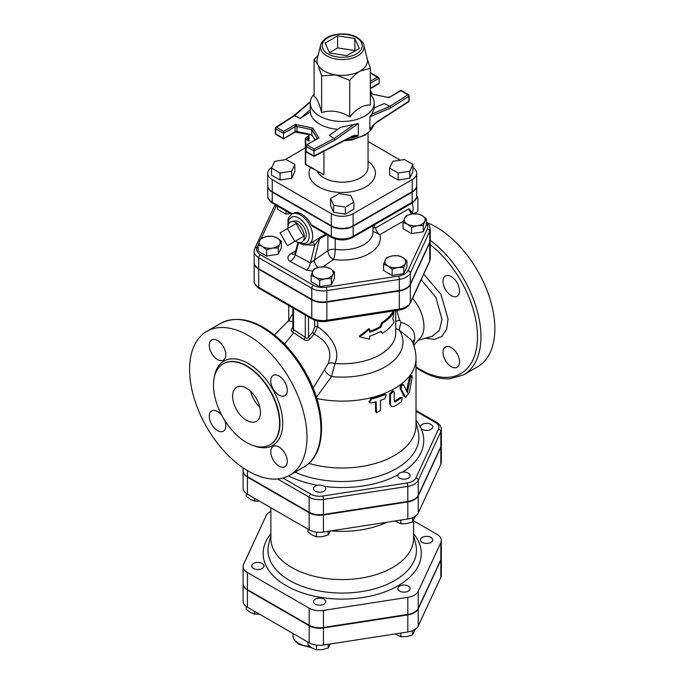 <?xml version="1.0" encoding="UTF-8"?>
<svg xmlns="http://www.w3.org/2000/svg" width="684" height="684" viewBox="0 0 684 684"><rect width="100%" height="100%" fill="white"/><g stroke="black" fill="none" stroke-linecap="round" stroke-linejoin="round"><path stroke-width="1.03" d="M371.583 402.987L369.505 402.363L371.583 398.969A75.035 43.323 0 0 0 384.716 394.813L386.298 394.907L384.716 398.832A75.035 43.323 180 0 1 380.501 400.379L380.501 410.426L376.474 412.794L376.114 401.773A75.035 43.323 180 0 1 371.583 402.987M369.505 402.363L369.069 401.713L371.096 398.319A73.804 42.613 0 0 0 384.015 394.223L386.298 394.907M376.474 412.794L375.559 411.178L375.559 401.935M394.206 392.351L393.71 391.248L390.487 394.283L390.487 404.329L391.462 406.535L394.206 406.416A75.035 43.323 0 0 0 401.32 401.867L402.346 397.601L401.32 397.849A75.035 43.323 180 0 1 395.096 401.893L394.206 401.397L394.206 392.351M394.206 401.405L395.096 401.893L394.206 401.397M391.462 406.535L389.692 403.782L389.692 393.745L392.855 390.726L393.71 391.248M394.232 401.388A73.804 42.613 0 0 0 400.354 397.413L402.346 397.601M403.774 385.007C402.055 384.63 401.166 385.904 401.089 388.854L405.655 397.361L409.434 392.171L412.119 377.748L411.853 375.661L410.357 378.372L407.322 392.702L403.774 385.007L402.414 384.254M405.655 397.361L403.936 396.284L400.123 388.409C400.2 385.468 401.081 384.194 402.765 384.605M406.561 390.974L409.237 378.081L410.708 375.396L411.853 375.661M392.804 318.958L394.078 311.972A54.737 31.601 180 0 1 382.433 323.301L380.92 327.217A54.737 31.601 180 0 1 369.642 332.227L369.642 329.209L359.733 336.827L369.642 339.255L369.642 336.237A54.737 31.601 0 0 0 380.92 331.236L382.433 333.339A54.737 31.601 0 0 0 394.078 322.01L392.804 318.958M369.642 331.398A53.506 30.891 0 0 0 380.056 326.721L381.527 322.814A53.506 30.891 0 0 0 392.915 311.742L394.078 311.972M380.552 331.449L382.433 333.339M369.642 329.209L369.027 328.594L359.339 336.152L359.733 336.827M380.056 326.721L380.92 327.217M381.527 322.814L382.433 323.301M248.283 471.088A83.029 47.94 60 0 1 194.042 397.926A83.029 47.94 60 0 1 206.773 331.389A83.029 47.94 60 0 1 289.794 379.329A83.029 47.94 60 0 1 289.794 475.2A83.029 47.94 60 0 1 248.283 471.088M459.511 361.904A11.688 6.746 60 0 1 457.092 367.248A11.688 6.746 60 0 1 451.252 366.675A11.688 6.746 60 0 1 443.617 356.373A11.688 6.746 60 0 1 445.404 347.01A11.688 6.746 60 0 1 454.415 350.14A11.688 6.746 60 0 1 459.511 361.904M451.252 276.575A11.688 6.746 60 0 1 458.887 286.87A11.688 6.746 60 0 1 457.092 296.232A11.688 6.746 60 0 1 451.252 295.659A11.688 6.746 60 0 1 443.617 285.356A11.688 6.746 60 0 1 445.404 275.994A11.688 6.746 60 0 1 451.252 276.575M416.017 367.659L421.011 370.779C431.1 376.585 440.718 379.261 449.867 378.808L463.752 374.772L477.671 366.735A83.029 47.94 -120 0 0 488.444 294.206A83.029 47.94 -120 0 0 426.893 222.539M292.863 327.072L292.504 327.474C290.957 329.397 290.974 330.911 292.555 332.031L303.85 339.452C306.073 340.931 308.125 340.735 310.023 338.854L314.118 334.083C327.995 341.701 332.646 351.619 328.072 363.837L313.135 388.221M289.486 319.351L288.297 320.958L292.863 321.574M421.156 279.713L435.87 297.309L441.958 319.462L439.359 330.517L432.16 336.272L417.83 340.35M412.589 298.181C419.848 307.116 423.644 316.512 423.977 326.388C423.926 332.091 422.353 336.306 419.275 339.016L413.769 345.343M246.539 442.462A46.743 26.984 -120 0 0 269.915 444.78A46.743 26.984 -120 0 0 269.915 390.812A46.743 26.984 -120 0 0 223.172 363.82A46.743 26.984 -120 0 0 216.007 401.277A46.743 26.984 -120 0 0 246.539 442.462M279.038 466.103A11.688 6.746 -120 0 0 284.877 466.676A11.688 6.746 -120 0 0 284.877 453.184A11.688 6.746 -120 0 0 273.19 446.438A11.688 6.746 -120 0 0 271.403 455.8A11.688 6.746 -120 0 0 279.038 466.103M221.847 415.402A11.688 6.746 -120 0 0 211.689 410.93A11.688 6.746 -120 0 0 209.894 420.292A11.688 6.746 -120 0 0 217.529 430.595A11.688 6.746 -120 0 0 223.377 431.168A11.688 6.746 -120 0 0 224.583 420.138M217.529 359.579A11.688 6.746 -120 0 0 223.377 360.152A11.688 6.746 -120 0 0 223.377 346.66A11.688 6.746 -120 0 0 211.689 339.914A11.688 6.746 -120 0 0 209.894 349.276A11.688 6.746 -120 0 0 217.529 359.579M279.038 395.087A11.688 6.746 -120 0 0 284.877 395.66A11.688 6.746 -120 0 0 284.877 382.168A11.688 6.746 -120 0 0 273.19 375.422A11.688 6.746 -120 0 0 271.403 384.784A11.688 6.746 -120 0 0 279.038 395.087M246.539 420.369A19.682 11.363 60 0 1 233.689 403.03A19.682 11.363 60 0 1 236.707 387.255A19.682 11.363 60 0 1 256.38 398.618A19.682 11.363 60 0 1 256.38 421.344A19.682 11.363 60 0 1 246.539 420.369M250.635 391.308A19.682 11.363 -120 0 0 259.843 407.254M328.072 363.837A7.379 4.309 -158.6 0 1 335.023 363.486C341 350.037 330.449 335.288 317.675 326.713L317.675 321.07M314.118 334.083L317.675 326.713A2.462 1.419 180 0 0 314.666 327.063L312.673 332.244A2.462 0.992 -138.4 0 0 314.118 334.083M441.351 429.415C441.522 426.91 439.906 424.516 436.512 422.259A2.462 1.419 120 0 0 435.281 422.379A12.312 7.114 180 0 1 438.47 429.253A2.462 1.941 24.9 0 1 440.847 431.621A14.774 8.533 0 0 0 441.351 429.415L441.351 444.48A14.774 8.533 180 0 1 440.847 446.686L418.249 495.396A14.774 8.533 180 0 1 407.801 501.423L323.438 514.479A14.774 8.533 180 0 1 309.168 512.265L247.411 476.611A14.774 8.533 180 0 1 243.085 470.583L243.085 467.822M254.157 262.605A15.587 9.003 0 0 0 254.157 262.853A15.587 9.003 0 0 0 258.723 269.222L311.776 299.849A15.587 9.003 0 0 0 326.832 302.183L399.311 290.965A15.587 9.003 0 0 0 410.332 284.604L429.749 242.76A15.587 9.003 0 0 0 430.279 240.435A15.587 9.003 0 0 0 430.279 240.178M308.86 463.401A73.804 42.613 0 0 0 416.017 425.397L416.017 358.519A73.804 42.613 0 0 1 316.812 398.524M312.673 332.244L308.518 337.161C307.552 338.512 306.475 338.571 305.278 337.349L293.539 329.577L292.872 328.397L292.863 307.843M308.518 316.88L308.518 337.161A2.462 0.855 -140.9 0 0 310.023 338.854M305.278 315.008L305.278 337.349A2.462 0.522 -52.8 0 1 303.85 339.452M293.539 308.236L293.539 329.577A2.462 1.522 -61.1 0 1 292.555 332.031M292.863 313.212L289.195 319.924M413.401 344.317L414.589 339.58C415.521 331.278 411.041 325.533 401.14 322.344L399.653 320.3L396.626 309.852M399.653 320.3A9.841 0.462 -13.7 0 1 395.728 321.172M414.589 339.58A9.841 6.763 3.5 0 0 412.555 342.248M401.14 322.344A9.841 1.838 -69.8 0 0 399.388 330.167L411.494 340.016M395.728 328.534L399.388 330.167A60.756 35.081 0 0 1 331.552 376.568L335.023 363.486A53.506 30.891 0 0 0 395.728 332.877L395.728 310.622M324.763 369.121A7.379 2.975 -144.9 0 0 331.552 376.568L316.41 397.25M303.516 236.399L294.813 241.418L287.425 228.61L296.121 223.591L303.516 236.399L296.121 240.665M287.425 228.61L280.03 232.876L287.425 245.684L294.813 241.418M291.393 221.693L294.359 220.983A10.688 6.173 60 0 1 304.072 227.533A10.688 6.173 60 0 1 304.893 239.22L302.79 241.435A11.56 6.678 -120 0 0 301.901 228.789A11.56 6.678 -120 0 0 291.393 221.693A11.56 6.678 -120 0 0 287.981 228.294M295.368 241.093A11.56 6.678 -120 0 0 296.121 241.563A11.56 6.678 -120 0 0 302.79 241.435M413.7 213.818L417.89 211.399L417.89 197.479L416.223 198.445M416.71 196.009L417.89 197.479M412.213 203.011A16.604 9.585 60 0 1 412.281 213.228M426.354 218.803L424.798 221.402A10.457 6.036 0 0 0 422.088 215.571L426.354 218.803L426.354 225.07L423.234 231.799L411.571 233.603L411.571 227.336L407.305 224.113A10.457 6.036 0 0 0 417.402 225.677A10.457 6.036 0 0 0 424.798 221.402L423.234 225.532L417.402 225.677L411.571 227.336M411.99 214.015L417.821 213.87L422.088 215.571A10.457 6.036 0 0 0 411.99 214.015A10.457 6.036 0 0 0 404.595 218.281L406.159 215.674L411.99 214.015M407.305 224.113L403.03 222.411L404.595 218.281A10.457 6.036 0 0 0 407.305 224.113M403.808 267.376L397.977 267.521A10.457 6.036 0 0 0 405.373 263.246L403.808 267.376L403.808 273.643L392.154 275.447L383.613 270.522L383.613 264.255L385.178 260.125A10.457 6.036 0 0 0 387.879 265.956A10.457 6.036 0 0 0 397.977 267.521L392.154 269.18L387.879 265.956L383.613 264.255M402.671 257.415L406.937 260.647L405.373 263.246A10.457 6.036 0 0 0 402.671 257.415A10.457 6.036 0 0 0 392.565 255.859L398.396 255.713L402.671 257.415M385.178 260.125L386.742 257.517L392.565 255.859A10.457 6.036 0 0 0 385.178 260.125M319.676 280.397L315.409 277.165A10.457 6.036 0 0 0 325.507 278.73L319.676 280.397L319.676 286.664L311.134 281.731L311.134 275.464L312.699 271.334A10.457 6.036 0 0 0 315.409 277.165L311.134 275.464M332.894 274.464L331.338 278.593L325.507 278.73A10.457 6.036 0 0 0 332.894 274.464A10.457 6.036 0 0 0 330.192 268.632L334.459 271.856L332.894 274.464M314.264 268.735L320.095 267.068A10.457 6.036 0 0 0 312.699 271.334L314.264 268.735M320.095 267.068L325.926 266.931L330.192 268.632A10.457 6.036 0 0 0 320.095 267.068M258.082 244.829L259.646 240.708A10.457 6.036 0 0 0 262.348 246.531L258.082 244.829L258.082 251.105L266.615 256.03L266.615 249.763L262.348 246.531A10.457 6.036 0 0 0 272.446 248.095L266.615 249.763M261.202 238.1L267.034 236.433A10.457 6.036 0 0 0 259.646 240.708L261.202 238.1M272.865 236.296L277.131 237.998A10.457 6.036 0 0 0 267.034 236.433L272.865 236.296M279.841 243.829L278.277 247.959L272.446 248.095A10.457 6.036 0 0 0 279.841 243.829A10.457 6.036 0 0 0 277.131 237.998L281.406 241.221L279.841 243.829M411.571 233.603L403.03 228.678L403.03 222.411M403.808 273.643L406.937 266.914L406.937 260.647M331.338 278.593L331.338 284.86L334.459 278.123L334.459 271.856M331.338 284.86L319.676 286.664M281.406 241.221L281.406 247.497L278.277 254.226L278.277 247.959M278.277 254.226L266.615 256.03M423.234 231.799L423.234 225.532M392.154 275.447L392.154 269.18M290.392 213.511L286.04 214.186L286.04 210.997M286.04 214.186L277.499 209.261L277.499 206.072M297.899 242.367L303.602 244.855L309.082 243.957A17.22 9.944 -120 0 0 311.716 230.157A17.22 9.944 -120 0 0 300.473 214.981A17.22 9.944 -120 0 0 291.863 214.135L293.162 213.382A17.22 9.944 60 0 1 301.772 214.229A17.22 9.944 60 0 1 311.1 224.634L312.52 226.284L331.808 237.425C338.751 240.777 345.694 240.777 352.636 237.425A2.462 1.419 60 0 0 353.141 236.296A15.45 8.918 180 0 1 331.295 236.296A2.462 1.419 120 0 0 331.808 237.425M325.909 234.022L313.272 241.537M311.1 224.634L331.295 236.296L331.295 226.25A15.45 8.918 0 0 0 353.141 226.25L412.187 192.17A15.45 8.918 0 0 0 416.71 185.86A15.45 8.918 0 0 0 416.701 185.612M267.735 185.612A15.45 8.918 0 0 0 267.726 185.86A15.45 8.918 0 0 0 272.249 192.17L331.295 226.25M411.7 214.058A6.147 3.548 -120 0 1 409.032 208.68L412.871 213.895M258.723 268.718L258.723 257.671L311.776 288.297A15.587 9.003 0 0 0 326.832 290.632L399.311 279.414A15.587 9.003 0 0 0 410.332 273.053L429.749 231.209A15.587 9.003 0 0 0 430.279 228.883L430.279 239.93A15.587 9.003 180 0 1 429.749 242.256L410.332 284.099A15.587 9.003 180 0 1 399.311 290.469L326.832 301.678A15.587 9.003 180 0 1 311.776 299.353L258.723 268.718A15.587 9.003 180 0 1 254.157 262.357L254.157 251.302A15.587 9.003 0 0 0 258.723 257.671A2.462 1.419 -60 0 1 260.459 254.653A13.124 7.575 180 0 1 257.064 247.334L258.082 245.137M409.032 208.68L375.601 227.986A6.147 3.548 -120 0 0 379.885 234.672L403.5 221.043M375.601 227.986L374.516 227.738A6.147 2.095 -2.3 0 0 372.968 228.601M372.968 231.286L379.885 234.672A38.133 22.016 0 0 1 333.544 259.518A7.379 4.617 55.5 0 1 327.892 250.754L314.358 260.065A7.379 4.617 -124.5 0 0 318.026 267.487M374.516 227.738L374.516 224.788M372.968 225.686L372.968 232.056A30.754 17.75 180 0 1 335.22 249.344A7.379 1.368 -82.3 0 1 333.544 259.518L322.933 266.82M303.32 244.804L314.777 245.137L319.548 238.631L314.358 260.065L310.433 262.904A7.379 3.232 -69.9 0 1 306.714 270.24L312.836 271.052M311.878 242.341A3.694 1.915 66.8 0 1 314.777 245.137L310.433 262.904L295.343 254.918A7.379 4.788 -53 0 1 289.836 261.305L306.714 270.24M298.575 242.82L295.343 254.918L295.163 252.806M294.599 254.003A7.379 4.258 60 0 1 291.093 253.542C287.34 255.97 286.912 258.561 289.836 261.305M335.22 238.904L335.22 249.344A7.379 4.258 0 0 0 327.892 250.754L327.892 235.159M327.02 234.663L319.548 238.631A3.694 2.574 62.7 0 1 320.18 237.1M412.922 164.468L412.922 171.504L409.801 178.233L398.139 180.037L389.598 175.113L389.598 168.076L398.139 173.009L409.801 171.205L412.922 164.468L404.389 159.543L392.727 161.347L389.598 168.076M398.139 180.037L398.139 173.009M409.801 178.233L409.801 171.205M353.876 202.165L353.876 209.193L345.343 214.126L333.681 212.322L330.56 205.585L330.56 198.557L333.681 205.294L345.343 207.098L353.876 202.165L350.755 195.436L339.093 193.632L330.56 198.557M345.343 214.126L345.343 207.098M333.681 212.322L333.681 205.294M294.838 164.468L286.297 159.543L274.643 161.347L271.514 168.076L280.055 173.009L291.709 171.205L294.838 164.468L294.838 171.504L291.709 178.233L291.709 171.205M291.709 178.233L280.055 180.037L280.055 173.009M280.055 180.037L271.514 175.113L271.514 168.076M308.672 137.698A68.879 39.766 0 0 0 308.031 138.501A1.231 0.915 -142.3 0 0 308.672 138.484M305.688 138.151A1.231 0.71 0 0 0 305.329 138.655A1.231 0.71 0 0 0 305.688 139.16A1.231 0.71 -60 0 1 306.56 137.655L307.962 138.903A1.231 0.616 -154.6 0 0 308.672 138.792M307.962 138.903L309.031 141.084L308.672 134.483M308.672 136.432L306.56 137.655A1.231 0.71 -120 0 0 305.945 137.587L308.672 136.013M305.945 164.827A1.231 0.71 -60 0 1 305.688 164.263A1.231 0.71 180 0 1 305.329 163.767A1.231 1.231 0 0 0 305.945 164.827L323.951 174.813L305.688 164.263L305.688 139.16L309.031 141.084L309.031 134.56M271.924 167.195A15.45 8.918 0 0 0 267.726 173.308A15.45 8.918 0 0 0 272.249 179.61L331.295 213.699A15.45 8.918 0 0 0 353.141 213.699L412.187 179.61A15.45 8.918 0 0 0 416.71 173.308A15.45 8.918 0 0 0 412.922 167.452M400.354 160.167L368.052 141.52M305.329 147.906L284.749 159.782M416.71 173.308L416.71 185.355A15.45 8.918 180 0 1 412.187 191.665L412.187 179.61M412.187 191.665L353.141 225.754A15.45 8.918 180 0 1 331.295 225.754L331.295 213.699M331.295 225.754L272.249 191.665A15.45 8.918 180 0 1 267.726 185.355L267.726 173.308M354.774 38.509L359.365 48.41L346.814 55.652L329.662 53.001L325.071 43.101L337.622 35.85L354.774 38.509L354.953 50.958M337.622 35.85L337.622 47.906L354.774 50.556M329.483 52.608L337.622 47.906M296.352 131.901L296.942 131.516L296.942 126.497L295.522 124.437L295.001 126.745A1.847 1.069 180 0 1 296.942 126.497L311.776 129.618L317.179 138.185A1.847 1.069 180 0 1 317.291 138.544L317.291 138.544A1.847 1.069 180 0 1 317.291 138.57L317.265 138.613M315.067 139.852L311.776 134.637L296.942 131.516A1.847 1.069 180 0 0 295.001 131.764L283.509 138.818L283.509 133.38L295.001 126.745L295.155 132.097L311.972 135.184M306.124 145.435A1.231 0.71 0 0 0 305.765 145.94A1.231 0.71 0 0 0 306.124 146.436A1.231 0.71 -60 0 1 306.996 144.931A1.231 0.71 -120 0 0 306.381 144.871L319 137.997L312.733 128.062L295.522 124.437L283.509 131.371L283.509 133.38L275.635 128.84A1.231 0.71 -60 0 1 276.507 127.327A1.231 0.744 -122.8 0 0 275.84 127.301A1.231 1.231 0 0 0 275.276 128.335A1.231 0.71 0 0 0 275.635 128.84L275.635 133.859A1.231 0.71 180 0 1 275.276 133.354A1.231 1.231 0 0 0 275.891 134.423A1.231 0.71 -60 0 1 275.635 133.859L283.509 138.407M312.733 128.062L311.776 129.618L311.776 134.637L314.956 139.921M313.999 148.975L313.947 150.959L335.092 140.015L334.194 138.519L313.999 148.975L306.996 144.931L317.179 138.638M370.343 91.861L371.703 94.016L388.922 97.632L400.927 90.279L408.545 94.683A1.231 0.71 120 0 0 407.929 94.743A1.231 0.744 57.2 0 1 408.852 96.222A1.231 0.71 0 0 0 409.16 95.743A1.231 1.231 0 0 0 408.545 94.683A1.231 0.71 120 0 1 408.801 95.247M370.343 73.145L379.184 78.147L379.184 83.166L378.671 83.875L370.343 88.689M376.448 122.504A1.231 0.744 -122.8 0 0 376.474 122.496A1.231 0.744 -122.8 0 0 376.722 121.932L369.856 129.002L369.856 116.844L390.667 107.927L408.852 96.222L408.852 101.241A1.231 0.71 0 0 0 409.16 100.77L409.16 95.743M376.722 121.932L408.852 101.241A1.231 0.744 57.2 0 1 408.596 101.805A1.231 1.231 0 0 0 409.16 100.77M369.856 129.002L376.474 122.487A1.231 0.744 -122.8 0 0 376.474 122.487L408.596 101.805M390.667 107.927L389.829 106.405L371.857 114.1L374.199 108.67L374.199 103.002A31.986 18.468 0 0 0 370.343 94.212M306.381 152.028A1.231 0.71 -60 0 1 306.124 151.463A1.231 0.71 180 0 1 305.765 150.959A1.231 1.231 0 0 0 306.381 152.028L313.965 156.405L313.947 150.959L306.124 146.436L306.124 151.463L313.947 155.978L350.653 136.988A1.231 0.667 62.6 0 1 350.396 137.544A1.231 0.667 62.6 0 1 350.388 137.552L354.013 136.244L358.305 135.671C356.065 135.013 353.517 135.449 350.653 136.988M275.592 127.857A1.231 0.71 0 0 0 275.276 128.335L275.276 133.354M293.923 115.656L294.616 115.673L310.262 102.215M369.856 116.844L371.857 114.1M374.199 107.901L384.331 103.558L389.829 106.405L407.929 94.743L400.927 90.698L388.922 97.632L371.703 94.016M354.235 124.274L334.194 138.519L329.269 135.347L340.615 127.284L358.305 123.513L358.305 135.671M314.093 94.212A31.986 18.468 0 0 0 310.237 103.002L310.279 109.773L300.105 118.512L294.616 115.673L276.507 127.327L283.509 131.371M310.279 109.773L310.279 111.962A31.986 18.468 0 0 0 319.608 124.095A31.986 18.468 0 0 0 337.751 129.319M310.279 111.962L300.105 118.512M310.237 103.002A31.986 18.468 0 0 0 319.608 116.058A31.986 18.468 0 0 0 354.457 120.059A31.986 18.468 0 0 0 374.199 103.002M320.616 45.187L317.256 58.764A25.214 14.561 0 0 0 317.863 64.587A25.214 14.561 0 0 0 335.69 74.881A25.214 14.561 0 0 0 360.049 71.11A25.214 14.561 0 0 0 367.18 58.764L363.82 45.187C364.179 43.665 362.007 41.1 357.296 37.492C353.944 35.192 344.274 32.165 332.578 35.209C326.063 37.167 322.078 40.493 320.616 45.187A21.82 12.603 0 0 0 342.222 59.568A21.82 12.603 0 0 0 363.82 45.187M366.992 57.986L370.343 68.357L360.049 71.11C356.868 72.923 353.44 75.967 349.755 80.242L335.69 74.881L321.634 75.89L317.863 64.587L314.093 59.653L318.086 55.413M314.093 59.653L314.093 96.316C316.606 97.436 319.12 102.848 321.634 112.552C331.005 109.705 340.375 111.159 349.755 116.904L349.755 80.242M349.755 116.904C356.62 108.645 363.478 104.686 370.343 105.011L370.343 68.357M321.634 112.552L321.634 75.89M428.167 430.339A6.147 3.548 0 0 0 432.724 426.91A6.147 3.548 0 0 0 426.577 423.353A6.147 3.548 0 0 0 420.429 426.91A6.147 3.548 0 0 0 428.167 430.339M399.627 478.125A6.147 3.548 0 0 0 406.33 478.894A6.147 3.548 0 0 0 410.126 475.611A6.147 3.548 0 0 0 403.97 472.063A6.147 3.548 0 0 0 397.823 475.611A6.147 3.548 0 0 0 399.627 478.125M313.674 487.743A6.147 3.548 0 0 0 313.469 488.658A6.147 3.548 0 0 0 319.616 492.215A6.147 3.548 0 0 0 325.764 488.658A6.147 3.548 0 0 0 320.42 485.136A6.147 3.548 0 0 0 313.674 487.743M394.933 520.994L400.85 523.764L406.681 523.619L412.512 521.96L415.291 516.24M307.954 529.142L307.954 531.887L312.22 535.11L316.487 536.812L322.318 536.675L328.149 535.008L330.312 530.989M246.197 493.395L246.197 496.233L250.464 499.457L254.739 501.158L259.484 501.158M400.85 520.079L400.85 523.764M412.512 517.728L412.512 521.96M316.487 532.152L316.487 536.812M328.149 531.323L328.149 535.008M254.739 498.422L254.739 501.158M441.351 444.985L441.351 462.059A14.774 8.533 180 0 1 440.847 464.265L418.249 512.966A14.774 8.533 180 0 1 407.801 519.002L323.438 532.049A14.774 8.533 180 0 1 309.168 529.844L247.411 494.19A14.774 8.533 180 0 1 243.085 488.162L243.085 471.088A14.774 8.533 0 0 0 247.411 477.116L309.168 512.769A14.774 8.533 0 0 0 323.438 514.975L407.801 501.928A14.774 8.533 0 0 0 418.249 495.9L440.847 447.191A14.774 8.533 0 0 0 441.351 444.985A14.774 8.533 0 0 0 441.342 444.737M387.058 522.208A71.341 41.185 180 0 1 331.133 530.861M270.873 511.299A14.774 8.533 0 0 0 266.196 515.582L243.589 564.291A14.774 8.533 0 0 0 243.085 566.497A14.774 8.533 0 0 0 247.411 572.525L309.168 608.179A14.774 8.533 0 0 0 323.438 610.393L407.801 597.337A14.774 8.533 0 0 0 418.249 591.309L440.847 542.6A14.774 8.533 0 0 0 441.351 540.394A14.774 8.533 0 0 0 437.025 534.366L413.563 520.815M413.563 520.37L413.563 538.385A71.341 41.185 180 0 1 342.222 579.57A71.341 41.185 180 0 1 270.873 538.385L270.873 507.733M441.351 540.394L441.351 557.469A14.774 8.533 180 0 1 440.847 559.674L418.249 608.384A14.774 8.533 180 0 1 407.801 614.412L323.438 627.467A14.774 8.533 180 0 1 309.168 625.253L247.411 589.599A14.774 8.533 180 0 1 243.085 583.572L243.085 566.497M428.167 543.327A6.147 3.548 0 0 0 432.724 539.898A6.147 3.548 0 0 0 426.577 536.341A6.147 3.548 0 0 0 420.429 539.898A6.147 3.548 0 0 0 428.167 543.327M399.627 591.104A6.147 3.548 0 0 0 406.33 591.882A6.147 3.548 0 0 0 410.126 588.599A6.147 3.548 0 0 0 403.97 585.051A6.147 3.548 0 0 0 397.823 588.599A6.147 3.548 0 0 0 399.627 591.104M313.674 600.732A6.147 3.548 0 0 0 313.469 601.646A6.147 3.548 0 0 0 319.616 605.195A6.147 3.548 0 0 0 325.764 601.646A6.147 3.548 0 0 0 320.42 598.124A6.147 3.548 0 0 0 313.674 600.732M256.269 562.564A6.147 3.548 0 0 0 251.712 565.993A6.147 3.548 0 0 0 257.859 569.541A6.147 3.548 0 0 0 264.015 565.993A6.147 3.548 0 0 0 256.269 562.564M394.933 633.982L400.85 636.753L406.681 636.607L412.512 634.949L415.291 629.229M307.954 642.131L307.954 644.875L312.22 648.099L316.487 649.8L322.318 649.663L328.149 647.996L330.312 643.977M246.197 606.383L246.197 609.222L250.464 612.445L254.739 614.146L259.484 614.146M400.85 633.068L400.85 636.753M412.512 630.708L412.512 634.949M316.487 645.14L316.487 649.8M328.149 644.311L328.149 647.996M254.739 611.402L254.739 614.146M441.351 557.973L441.351 575.047A14.774 8.533 180 0 1 440.847 577.253L418.249 625.954A14.774 8.533 180 0 1 407.801 631.99L323.438 645.038A14.774 8.533 180 0 1 309.168 642.832L247.411 607.178A14.774 8.533 180 0 1 243.085 601.142L243.085 584.076A14.774 8.533 0 0 0 247.411 590.104L309.168 625.757A14.774 8.533 0 0 0 323.438 627.963L407.801 614.916A14.774 8.533 0 0 0 418.249 608.88L440.847 560.179A14.774 8.533 0 0 0 441.351 557.973A14.774 8.533 0 0 0 441.342 557.725M371.096 398.319L371.583 398.969M375.559 411.178L376.114 411.819M384.015 394.223L384.716 394.813M389.692 393.745L390.487 394.283M389.692 403.782L390.487 404.329M400.354 397.413L401.32 397.849M400.123 388.409L401.089 388.854M403.936 396.284L404.971 396.669M409.237 378.081L410.357 378.372M303.713 467.163C326.448 454.851 327.234 412.392 307.244 375.533C299.712 361.374 290.486 349.285 279.559 339.273C257.748 320.172 238.126 314.862 220.684 323.361A83.029 47.94 60 0 1 303.713 371.292A83.029 47.94 60 0 1 303.713 467.163L289.794 475.2M430.279 244.71A80.567 46.521 60 0 1 477.261 342.308A80.567 46.521 60 0 1 420.498 369.651A80.567 46.521 60 0 1 416.017 366.863M463.752 374.772A83.029 47.94 -120 0 0 477.894 313.417A83.029 47.94 -120 0 0 430.279 240.358M425.516 338.161L434.579 339.461L441.898 336.374L446.592 329.303L448.063 319.103L440.898 294.265L423.738 274.156M284.51 344.052L293.787 332.723M253.576 445.652A48.709 28.121 -120 0 0 282.68 421.113A48.709 28.121 -120 0 0 250.053 364.598A48.709 28.121 -120 0 0 214.246 377.534M223.343 363.726A46.743 26.984 60 0 1 223.523 363.623A46.743 26.984 60 0 1 270.266 390.607A46.743 26.984 60 0 1 270.266 444.583A46.743 26.984 60 0 1 270.086 444.677M416.017 411.264L435.281 422.379M277.576 478.962L309.168 497.2A2.462 1.419 -60 0 1 310.904 494.19L282.919 478.031M309.168 512.265L309.168 497.2A14.774 8.533 0 0 0 323.438 499.414A2.462 0.522 -98.8 0 0 322.805 496.028A12.312 7.114 180 0 1 310.904 494.19M323.438 514.479L323.438 499.414L407.801 486.358A2.462 0.522 -98.8 0 0 407.16 482.981L322.805 496.028M407.801 501.423L407.801 486.358A14.774 8.533 0 0 0 418.249 480.33A2.462 1.941 -155.1 0 0 415.872 477.954A12.312 7.114 180 0 1 407.16 482.981M438.47 429.253L415.872 477.954M418.249 495.396L418.249 480.33L440.847 431.621L440.847 446.686M288.537 475.884A81.524 47.068 0 0 0 317.538 485.315M324.327 486.384A81.524 47.068 0 0 0 397.985 474.79M402.474 472.165A81.524 47.068 0 0 0 421.062 428.475M420.446 427.209A81.524 47.068 0 0 0 416.017 420.463M429.603 261.51L430.279 258.509A15.587 9.003 180 0 1 429.749 260.835A2.462 1.941 24.9 0 1 429.603 261.51L410.186 303.354A2.462 1.941 -155.1 0 0 410.332 302.679A15.587 9.003 180 0 1 399.311 309.048A2.462 0.522 81.2 0 1 399.046 310.108L326.576 321.318A2.462 0.522 81.2 0 0 326.832 320.257A15.587 9.003 180 0 1 311.776 317.932A2.462 1.419 120 0 0 312.289 319.052C316.461 321.309 321.224 322.061 326.576 321.318M399.311 290.965L399.311 309.048L326.832 320.257L326.832 302.183M311.776 299.849L311.776 317.932L258.723 287.297A2.462 1.419 120 0 0 259.227 288.426C255.628 285.989 253.944 283.492 254.157 280.936A15.587 9.003 180 0 0 258.723 287.297L258.723 269.222M429.749 242.76L429.749 260.835L410.332 302.679L410.332 284.604M416.017 422.361L418.146 430.963A76.702 44.28 180 0 1 380.689 475.542A76.702 44.28 180 0 1 295.069 472.157M314.666 320.18L314.666 327.063M247.411 476.611L247.411 470.583M288.315 224.814A14.757 8.524 60 0 1 298.728 217.999A14.757 8.524 60 0 1 309.151 235.416A14.757 8.524 60 0 1 299.857 242.683M292.384 213.827L272.249 202.207A2.462 1.419 120 0 0 272.762 203.336C269.205 200.942 267.521 198.463 267.726 195.906A15.45 8.918 180 0 0 272.249 202.207L272.249 192.17M412.187 192.17L412.187 202.207A2.462 1.419 60 0 1 411.674 203.336C415.231 200.942 416.915 198.463 416.71 195.906A15.45 8.918 180 0 1 412.187 202.207L353.141 236.296L353.141 226.25M275.284 204.79L274.25 206.465A2.462 1.941 24.9 0 1 276.481 205.491A13.124 7.575 180 0 1 276.481 205.482L261.382 238.032M274.25 206.465L254.833 248.309A2.462 1.941 24.9 0 1 257.064 247.334M311.776 299.353L311.776 288.297A2.462 1.419 -60 0 1 313.52 285.288L260.459 254.653M326.832 301.678L326.832 290.632A2.462 0.522 -98.8 0 0 326.2 287.246A13.124 7.575 180 0 1 313.52 285.288M399.311 290.469L399.311 279.414A2.462 0.522 -98.8 0 0 398.669 276.037L326.2 287.246M410.332 284.099L410.332 273.053A2.462 1.941 -155.1 0 0 407.955 270.676A13.124 7.575 180 0 1 398.669 276.037M429.749 242.256L429.749 231.209A2.462 1.941 -155.1 0 0 427.372 228.832L407.955 270.676M426.354 223.394A13.124 7.575 180 0 1 427.372 228.832M295.685 250.891L291.093 253.542M323.951 174.813L323.951 151.232M368.052 133.012L368.052 167.281A25.83 14.911 180 0 1 352.106 181.055A25.83 14.911 180 0 1 323.951 177.823A25.83 14.911 180 0 1 317.419 171.453M310.57 167.503A33.208 19.178 0 0 0 318.735 186.86A33.208 19.178 0 0 0 364.427 187.561A33.208 19.178 0 0 0 368.052 161.253M353.141 225.754L353.141 213.699M272.249 191.665L272.249 179.61M370.343 83.251L379.184 78.147M377.448 77.138L370.343 81.242M379.184 83.166L370.343 88.27M369.924 129.302A31.986 18.468 0 0 0 372.694 125.668M335.092 140.015L358.305 123.513M349.387 138.074A31.986 18.468 0 0 0 358.194 136.073M373.755 124.642A31.986 18.468 180 0 1 345.788 139.929M356.373 37.586A20.016 11.551 180 0 1 347.395 56.917A20.016 11.551 180 0 1 322.891 42.767A20.016 11.551 180 0 1 356.373 37.586M413.563 535.452L415.718 544.156A74.24 42.861 180 0 1 342.222 593.079A74.24 42.861 180 0 1 268.726 544.156L270.873 535.452M270.873 533.768A79.07 45.648 0 0 0 342.222 599.099A79.07 45.648 0 0 0 413.563 533.768M440.847 542.6L440.847 559.674M407.801 597.337L407.801 614.412M418.249 591.309L418.249 608.384M309.168 608.179L309.168 625.253M323.438 610.393L323.438 627.467M247.411 572.525L247.411 589.599M440.847 447.191L440.847 464.265M407.801 501.928L407.801 519.002M418.249 495.9L418.249 512.966M309.168 512.769L309.168 529.844M323.438 514.975L323.438 532.049M247.411 477.116L247.411 494.19M309.946 646.551A19.682 11.363 180 0 1 298.728 643.336A19.682 11.363 180 0 1 292.966 635.299L292.966 633.478M440.847 560.179L440.847 577.253M407.801 614.916L407.801 631.99M418.249 608.88L418.249 625.954M309.168 625.757L309.168 642.832M323.438 627.963L323.438 645.038M247.411 590.104L247.411 607.178M220.684 323.361L206.773 331.389M288.297 320.958L274.455 334.921M436.512 422.259L416.017 410.426M410.186 303.354C408.186 306.996 404.475 309.253 399.046 310.108M312.289 319.052L259.227 288.426M254.157 262.853L254.157 280.936M288.708 320.557L288.708 305.449M411.486 339.999C414.461 345.805 415.975 351.978 416.017 358.519M430.279 240.435L430.279 258.509M389.128 292.042L389.128 292.547M401.423 290.042L401.423 290.546M316.649 301.251L316.649 301.755M328.953 301.353L328.953 301.849M263.588 271.531L263.588 272.035M309.082 243.957L313.306 241.52M291.863 214.135L289.033 216.99L287.998 219.53L287.964 226.772M291.666 214.246L272.762 203.336M411.674 203.336L352.636 237.425M416.71 185.86L416.71 195.906M267.726 185.86L267.726 195.906M254.833 248.309L254.157 251.302M426.354 222.129L429.261 225.216L430.279 228.883M295.137 252.909L294.778 253.909M297.967 242.418L295.129 252.935M407.407 194.418L407.407 194.923M336.066 227.627L336.066 228.131M348.37 227.627L348.37 228.131M277.029 194.418L277.029 194.923M305.945 137.587A1.231 1.231 0 0 0 305.329 138.655L305.329 163.767M388.067 97.205L389.281 97.008M372.464 93.922L370.343 90.562M275.891 134.423L283.509 138.818L295.155 132.097M350.396 137.544L313.965 156.405M306.381 144.871A1.231 1.231 0 0 0 305.765 145.94L305.765 150.959M275.84 127.301L293.966 115.622L310.339 101.548M378.671 77.437L370.471 72.701M373.815 124.582L372.737 127.412L370.147 131.037L365.222 135.022L352.046 139.912L344.129 140.793M311.536 647.68L299.241 644.456C294.684 641.293 292.598 638.24 292.966 635.299"/></g></svg>
